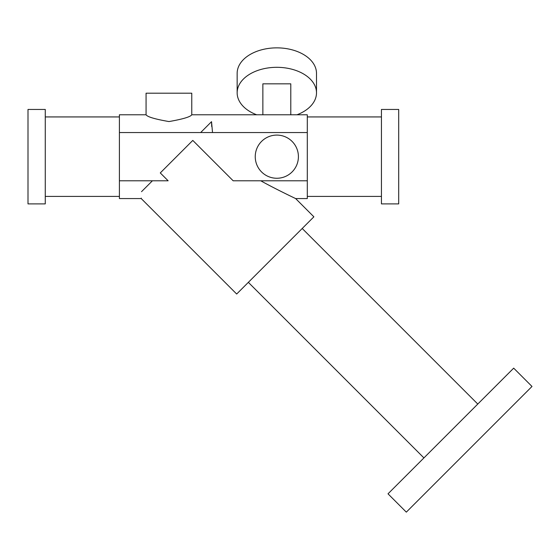 <?xml version="1.0" encoding="UTF-8"?>
<svg xmlns="http://www.w3.org/2000/svg" width="560" height="560" viewBox="0 0 560 560"><rect width="100%" height="100%" fill="white"/><g stroke="black" fill="none" stroke-linecap="round" stroke-linejoin="round"><path stroke-width="0.84" d="M290.794 114.779L290.794 83.839L262.864 83.839L262.864 114.779M256.669 114.779A39.676 25.501 0 0 1 237.153 92.813A39.676 25.501 0 0 1 276.829 67.312A39.676 25.501 0 0 1 316.498 92.813A39.676 25.501 0 0 1 296.982 114.779M237.153 92.813L237.153 73.36A39.676 25.501 0 0 1 276.829 47.859A39.676 25.501 0 0 1 316.498 73.36L316.498 92.813M532 386.463L406.322 512.141L388.01 493.822L513.688 368.151L532 386.463M28 109.445L28 203.896L45.269 203.896L45.269 109.445L28 109.445M398.699 109.445L398.699 203.896L381.437 203.896L381.437 109.445L398.699 109.445M119.406 180.796L168.14 180.796L160.279 172.928L192.794 140.413L233.17 180.796L307.293 180.796L307.293 114.779L191.772 114.779L191.772 93.198L146.069 93.198L146.069 114.779L119.406 114.779L119.406 198.569L141.225 198.569L141.267 198.114M477.778 404.054L302.211 228.487M45.269 116.935L119.406 116.935M381.437 116.935L307.293 116.935M307.293 180.796L307.293 198.569L295.631 198.569L313.88 216.818L236.677 294.021L141.225 198.569M152.411 180.796L141.533 191.674C141.183 200.83 141.183 200.83 141.533 191.674M260.764 180.796C274.652 188.566 293.888 197.722 295.631 198.569C293.804 197.687 274.624 188.552 260.764 180.796C274.652 188.566 293.888 197.722 295.631 198.569C293.804 197.687 274.624 188.552 260.764 180.796M191.772 114.779C190.421 116.872 182.826 119.133 168.987 121.562C155.036 119.147 147.392 116.886 146.069 114.779M212.527 132.552L211.533 121.674L200.655 132.552M211.533 121.674L211.715 126.567M307.293 132.552L119.406 132.552M298.41 156.674A21.581 21.581 0 0 0 266.035 137.984A21.581 21.581 0 0 0 266.035 175.364A21.581 21.581 0 0 0 298.41 156.674M423.92 457.919L248.353 282.352M45.269 196.406L119.406 196.406M381.437 196.406L307.293 196.406"/></g></svg>
